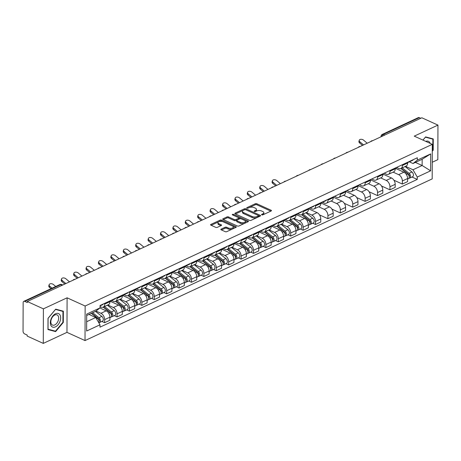 <?xml version="1.0" encoding="UTF-8"?>
<svg xmlns="http://www.w3.org/2000/svg" width="461" height="461" viewBox="0 0 461 461"><rect width="100%" height="100%" fill="white"/><g stroke="black" fill="none" stroke-linecap="round" stroke-linejoin="round"><path stroke-width="0.69" d="M261.756 214.855A0.778 0.357 0.2 0 0 262.856 214.855L271.149 210.988A1.112 0.513 0.2 0 0 271.471 210.631A1.112 0.513 0.2 0 0 271.137 210.268L256.835 203.762A1.112 0.513 0.2 0 0 255.261 203.762L246.969 207.623A0.778 0.357 0.2 0 0 246.744 207.876A0.778 0.357 0.2 0 0 246.975 208.13A0.778 0.357 0.2 0 0 248.081 208.13L249.153 207.629A3.561 1.642 0.2 0 1 254.195 207.623L255.382 208.165A3.561 1.642 0.2 0 1 256.449 209.34A3.561 1.642 0.2 0 1 255.429 210.487L254.357 210.988A0.778 0.357 0.2 0 0 254.132 211.236A0.778 0.357 0.2 0 0 254.368 211.495A0.778 0.357 0.2 0 0 255.469 211.49L256.541 210.994A3.561 1.642 0.2 0 1 261.583 210.982L262.77 211.53A3.561 1.642 0.2 0 1 263.842 212.705A3.561 1.642 0.2 0 1 262.816 213.846L261.744 214.348A0.778 0.357 0.2 0 0 261.52 214.596A0.778 0.357 0.2 0 0 261.756 214.855M221.176 229.105A1.112 0.513 0.2 0 0 220.859 229.463A1.112 0.513 0.2 0 0 221.194 229.832L225.204 231.658A1.112 0.513 0.2 0 0 226.777 231.653L235.986 227.365A1.112 0.513 0.2 0 0 236.309 227.008A1.112 0.513 0.2 0 0 235.974 226.639L221.672 220.133A1.112 0.513 0.2 0 0 220.099 220.139L210.89 224.426A1.112 0.513 0.2 0 0 210.568 224.784A1.112 0.513 0.2 0 0 210.902 225.152L215.748 227.354A1.112 0.513 0.2 0 0 217.321 227.354L221.263 225.515A1.112 0.513 0.2 0 0 221.585 225.158A1.112 0.513 0.2 0 0 221.251 224.795L218.848 223.7A2.979 1.371 0.2 0 1 217.955 222.715A2.979 1.371 0.2 0 1 219.788 221.459A2.979 1.371 0.2 0 1 223.026 221.753L232.436 226.04A2.979 1.371 0.2 0 1 233.329 227.019A2.979 1.371 0.2 0 1 231.503 228.276A2.979 1.371 0.2 0 1 228.264 227.982L226.691 227.267A1.112 0.513 0.2 0 0 225.118 227.273L221.176 229.105L221.176 229.826M85.141 306.018L67.093 297.812L43.397 308.847L27.285 301.517L421.844 117.78L437.95 125.104L414.255 136.139L432.303 144.351L85.141 306.018L85.02 340.57L432.182 178.903L432.303 144.351M249.476 220.352A1.112 0.513 0.2 0 0 251.049 220.352L260.263 216.059A1.112 0.513 0.2 0 0 260.58 215.702A1.112 0.513 0.2 0 0 260.246 215.333L245.949 208.833A1.112 0.513 0.2 0 0 244.37 208.833L235.162 213.12A1.112 0.513 0.2 0 0 234.845 213.478A1.112 0.513 0.2 0 0 235.179 213.846L249.476 220.352M248.127 221.712L238.913 225.999A1.112 0.513 0.2 0 1 237.34 226.005L223.038 219.499A1.112 0.513 0.2 0 1 222.709 219.131A1.112 0.513 0.2 0 1 223.026 218.773L226.968 216.941A1.112 0.513 0.2 0 1 228.541 216.935L234.344 219.574A1.112 0.513 0.2 0 0 235.917 219.574L238.533 218.353A1.112 0.513 0.2 0 0 238.85 217.995A1.112 0.513 0.2 0 0 238.516 217.632L232.477 214.884A0.778 0.357 0.2 0 1 232.246 214.624A0.778 0.357 0.2 0 1 232.724 214.296A0.778 0.357 0.2 0 1 233.571 214.377L248.11 220.986A1.112 0.513 0.2 0 1 248.444 221.355A1.112 0.513 0.2 0 1 248.127 221.712M43.397 308.847L43.276 343.399L27.164 336.069L27.17 335.061L24.663 333.92A2.27 1.441 -115 0 1 23.05 331.171L23.148 302.664A2.27 1.441 -115 0 1 23.811 301.344L59.832 284.57A2.27 1.441 65 0 1 60.794 284.61L24.773 301.385A2.27 1.441 -115 0 0 23.811 301.344M432.239 162.26L437.829 159.656L437.95 125.104M43.276 343.399L66.972 332.364L85.02 340.57M27.285 301.517L27.285 302.525L24.773 301.385M384.728 135.067L383.31 134.422A2.27 1.441 65 0 0 382.348 134.376L418.363 117.601A2.27 1.441 65 0 1 419.331 117.647L383.31 134.422A2.27 1.412 114.5 0 0 381.817 136.421M420.749 118.293L419.331 117.647M402.413 164.71L402.407 165.464A5.221 3.313 65 0 1 400.886 168.507L406.135 166.058A5.221 3.313 -115 0 0 407.657 163.021L407.657 162.266M393.1 172.132L398.644 174.65A5.221 3.313 65 0 1 402.355 180.977L407.605 178.534A5.221 3.313 -115 0 0 403.894 172.207L395.256 168.277M407.605 178.534L407.593 181.611L402.344 184.054L393.925 180.222M407.599 179.064L408.383 178.701A2.835 1.798 65 0 0 409.172 176.569A2.835 1.798 65 0 0 407.726 173.941L400.891 168.507A5.221 3.313 65 0 1 398.667 168.409L396.541 167.441M402.355 180.977L402.344 184.054M390.006 170.484L390.006 171.244A5.221 3.313 65 0 1 388.485 174.281L393.734 171.838A5.221 3.313 -115 0 0 395.25 168.801L395.256 168.04M381.518 185.996L389.937 189.828L395.186 187.385L395.198 184.314A5.221 3.313 -115 0 0 391.493 177.986L382.849 174.056M388.485 174.281A5.221 3.313 65 0 1 386.266 174.183L384.14 173.215M380.7 177.906L386.243 180.43A5.221 3.313 65 0 1 389.948 186.757L389.937 189.828M377.599 176.263L377.599 177.018A5.221 3.313 65 0 1 376.078 180.055L381.328 177.612A5.221 3.313 -115 0 0 382.849 174.575L382.849 173.82M369.111 191.776L377.536 195.608L382.78 193.159L382.791 190.088A5.221 3.313 -115 0 0 379.086 183.76L370.442 179.83M376.078 180.055A5.221 3.313 65 0 1 373.859 179.963L371.733 178.995M368.293 183.685L373.836 186.204A5.221 3.313 65 0 1 377.547 192.531L377.536 195.608M365.198 182.037L365.193 182.798A5.221 3.313 65 0 1 363.677 185.835L368.921 183.392A5.221 3.313 -115 0 0 370.442 180.355L370.448 179.594M356.71 197.55L365.129 201.382L370.379 198.939L370.39 195.867A5.221 3.313 -115 0 0 366.679 189.54L358.041 185.61M363.677 185.835A5.221 3.313 65 0 1 361.453 185.737L359.332 184.769M355.886 189.459L361.436 191.983A5.221 3.313 65 0 1 365.141 198.311L365.129 201.382M352.792 187.811L352.792 188.572A5.221 3.313 65 0 1 351.27 191.609L356.52 189.166A5.221 3.313 -115 0 0 358.036 186.129L358.041 185.368M344.304 203.33L352.723 207.156L357.972 204.713L357.984 201.641A5.221 3.313 -115 0 0 354.279 195.314L345.635 191.384M351.27 191.609A5.221 3.313 65 0 1 349.052 191.511L346.926 190.549M343.485 195.239L349.029 197.757A5.221 3.313 65 0 1 352.734 204.085L352.723 207.156M340.391 193.591L340.385 194.352A5.221 3.313 65 0 1 338.864 197.389L344.113 194.945A5.221 3.313 -115 0 0 345.635 191.909L345.635 191.148M331.897 209.104L340.322 212.936L345.571 210.493L345.577 207.421A5.221 3.313 -115 0 0 341.872 201.094L333.234 197.158M338.864 197.389A5.221 3.313 65 0 1 336.645 197.291L334.519 196.323M331.079 201.013L336.622 203.537A5.221 3.313 65 0 1 340.333 209.864L340.322 212.936M327.984 199.365L327.984 200.126A5.221 3.313 65 0 1 326.463 203.163L331.713 200.719A5.221 3.313 -115 0 0 333.228 197.683L333.234 196.922M319.496 214.884L327.915 218.71L333.165 216.267L333.176 213.195A5.221 3.313 -115 0 0 329.471 206.868L320.983 203.007M326.463 203.163A5.221 3.313 65 0 1 324.244 203.065L322.314 202.189M318.678 206.787L324.221 209.311A5.221 3.313 65 0 1 327.927 215.639L327.915 218.71M315.578 205.145L315.578 205.906A5.221 3.313 65 0 1 314.056 208.942L319.306 206.499A5.221 3.313 -115 0 0 320.827 203.457L320.827 202.702M312.754 223.233L315.514 224.49L320.758 222.046L320.77 218.969A5.221 3.313 -115 0 0 317.064 212.642L308.576 208.787M314.056 208.942A5.221 3.313 65 0 1 311.838 208.845L309.913 207.969M306.271 212.567L311.815 215.091A5.221 3.313 65 0 1 315.526 221.418L315.514 224.49M303.177 210.919L303.171 211.68A5.221 3.313 65 0 1 301.655 214.717L306.899 212.273A5.221 3.313 -115 0 0 308.421 209.236L308.421 208.476M300.347 229.008L303.108 230.264L308.357 227.82L308.369 224.749A5.221 3.313 -115 0 0 304.658 218.422L296.175 214.561M308.363 225.273L309.147 224.91A2.835 1.798 65 0 0 309.942 222.778A2.835 1.798 65 0 0 308.49 220.151L301.655 214.717A5.221 3.313 65 0 1 299.431 214.619L297.506 213.743M293.864 218.341L299.414 220.865A5.221 3.313 65 0 1 303.119 227.192L303.108 230.264M290.77 216.699L290.77 217.454A5.221 3.313 65 0 1 289.249 220.496L294.498 218.047A5.221 3.313 -115 0 0 296.014 215.01L296.02 214.256M287.946 234.787L290.701 236.044L295.95 233.594L295.962 230.523A5.221 3.313 -115 0 0 292.257 224.196L283.769 220.335M295.962 231.053L296.74 230.69A2.835 1.798 65 0 0 297.535 228.558A2.835 1.798 65 0 0 296.083 225.93L289.249 220.491A5.221 3.313 65 0 1 287.03 220.398L285.1 219.517M281.464 224.121L287.007 226.639A5.221 3.313 65 0 1 290.712 232.966L290.701 236.044M278.369 222.473L278.363 223.233A5.221 3.313 65 0 1 276.842 226.27L282.092 223.827A5.221 3.313 -115 0 0 283.613 220.79L283.613 220.03M275.54 240.561L278.3 241.818L283.55 239.374L283.555 236.303A5.221 3.313 -115 0 0 279.85 229.976L271.362 226.115M276.842 226.27A5.221 3.313 65 0 1 274.623 226.172L272.699 225.296M269.057 229.895L274.6 232.419A5.221 3.313 65 0 1 278.311 238.746L278.3 241.818M265.962 228.253L265.957 229.008A5.221 3.313 65 0 1 264.441 232.044L269.685 229.601A5.221 3.313 -115 0 0 271.206 226.564L271.212 225.804M263.133 246.341L265.893 247.592L271.143 245.148L271.154 242.077A5.221 3.313 -115 0 0 267.449 235.75L258.961 231.889M271.149 242.607L271.932 242.244A2.835 1.798 65 0 0 272.728 240.112A2.835 1.798 65 0 0 271.275 237.484L264.441 232.044A5.221 3.313 65 0 1 262.223 231.946L260.292 231.07M256.656 235.675L262.2 238.193A5.221 3.313 65 0 1 265.905 244.52L265.893 247.592M253.556 234.027L253.556 234.787A5.221 3.313 65 0 1 252.034 237.824L257.284 235.381A5.221 3.313 -115 0 0 258.805 232.344L258.805 231.583M250.732 252.115L253.492 253.371L258.736 250.928L258.748 247.857A5.221 3.313 -115 0 0 255.042 241.529L246.554 237.669M258.748 248.381L259.531 248.018A2.835 1.798 65 0 0 260.321 245.886A2.835 1.798 65 0 0 258.875 243.258L252.034 237.824A5.221 3.313 65 0 1 249.816 237.726L247.891 236.85M244.249 241.449L249.793 243.973A5.221 3.313 65 0 1 253.498 250.3L253.492 253.371M241.155 239.801L241.149 240.561A5.221 3.313 65 0 1 239.634 243.598L244.877 241.155A5.221 3.313 -115 0 0 246.399 238.118L246.399 237.357M238.325 257.895L241.086 259.145L246.335 256.702L246.347 253.631A5.221 3.313 -115 0 0 242.636 247.303L234.153 243.443M246.341 254.161L247.125 253.792A2.835 1.798 65 0 0 247.92 251.666A2.835 1.798 65 0 0 246.468 249.038L239.634 243.598A5.221 3.313 65 0 1 237.409 243.5L235.485 242.624M231.843 247.229L237.392 249.747A5.221 3.313 65 0 1 241.097 256.074L241.086 259.145M228.748 245.58L228.748 246.341A5.221 3.313 65 0 1 227.227 249.378L232.477 246.935A5.221 3.313 -115 0 0 233.992 243.892L233.998 243.137M225.919 263.669L228.679 264.925L233.929 262.482L233.94 259.41A5.221 3.313 -115 0 0 230.235 253.083L221.747 249.222M233.94 259.935L234.718 259.572A2.835 1.798 65 0 0 235.513 257.44A2.835 1.798 65 0 0 234.061 254.812L227.227 249.378A5.221 3.313 65 0 1 225.008 249.28L223.078 248.404M219.442 253.003L224.985 255.527A5.221 3.313 65 0 1 228.691 261.854L228.679 264.925M216.347 251.354L216.342 252.115A5.221 3.313 65 0 1 214.82 255.152L220.07 252.709A5.221 3.313 -115 0 0 221.591 249.672L221.591 248.911M213.518 269.443L216.278 270.699L221.528 268.256L221.534 265.184A5.221 3.313 -115 0 0 217.828 258.857L209.34 254.996M221.534 265.715L222.317 265.346A2.835 1.798 65 0 0 223.107 263.214A2.835 1.798 65 0 0 221.66 260.592L214.826 255.152A5.221 3.313 65 0 1 212.602 255.054L210.677 254.178M207.035 258.777L212.579 261.301A5.221 3.313 65 0 1 216.29 267.628L216.278 270.699M203.941 257.134L203.935 257.889A5.221 3.313 65 0 1 202.419 260.932L207.663 258.488A5.221 3.313 -115 0 0 209.185 255.446L209.19 254.691M201.111 275.223L203.871 276.479L209.121 274.036L209.133 270.959A5.221 3.313 -115 0 0 205.422 264.631L196.939 260.77M209.127 271.489L209.911 271.126A2.835 1.798 65 0 0 210.706 268.994A2.835 1.798 65 0 0 209.254 266.366L202.419 260.932A5.221 3.313 65 0 1 200.201 260.834L198.27 259.958M194.634 264.556L200.178 267.08A5.221 3.313 65 0 1 203.883 273.408L203.871 276.479M191.534 262.908L191.534 263.669A5.221 3.313 65 0 1 190.013 266.706L195.262 264.262A5.221 3.313 -115 0 0 196.784 261.226L196.784 260.465M188.71 280.997L191.471 282.253L196.714 279.81L196.726 276.738A5.221 3.313 -115 0 0 193.021 270.411L184.533 266.55M196.726 277.263L197.504 276.9A2.835 1.798 65 0 0 198.299 274.768A2.835 1.798 65 0 0 196.853 272.14L190.013 266.706A5.221 3.313 65 0 1 187.794 266.608L185.869 265.732M182.228 270.33L187.771 272.854A5.221 3.313 65 0 1 191.476 279.182L191.471 282.253M179.133 268.688L179.127 269.443A5.221 3.313 65 0 1 177.612 272.486L182.856 270.037A5.221 3.313 -115 0 0 184.377 267L184.377 266.245M176.304 286.777L179.064 288.033L184.314 285.584L184.325 282.512A5.221 3.313 -115 0 0 180.614 276.185L172.132 272.324M184.319 283.042L185.103 282.679A2.835 1.798 65 0 0 185.892 280.547A2.835 1.798 65 0 0 184.446 277.92L177.612 272.48A5.221 3.313 65 0 1 175.387 272.388L173.463 271.506M169.821 276.11L175.37 278.628A5.221 3.313 65 0 1 179.075 284.956L179.064 288.033M166.726 274.462L166.726 275.223A5.221 3.313 65 0 1 165.205 278.26L170.455 275.816A5.221 3.313 -115 0 0 171.97 272.779L171.976 272.019M163.897 292.551L166.657 293.807L171.907 291.364L171.918 288.292A5.221 3.313 -115 0 0 168.213 281.965L159.725 278.104M171.918 288.817L172.696 288.453A2.835 1.798 65 0 0 173.492 286.321A2.835 1.798 65 0 0 172.039 283.694L165.205 278.26A5.221 3.313 65 0 1 162.987 278.162L161.056 277.286M157.42 281.884L162.964 284.408A5.221 3.313 65 0 1 166.669 290.735L166.657 293.807M154.32 280.242L154.32 280.997A5.221 3.313 65 0 1 152.798 284.034L158.048 281.59A5.221 3.313 -115 0 0 159.569 278.553L159.569 277.793M151.496 298.33L154.256 299.581L159.5 297.138L159.512 294.066A5.221 3.313 -115 0 0 155.806 287.739L147.318 283.878M159.512 294.596L160.295 294.233A2.835 1.798 65 0 0 161.085 292.101A2.835 1.798 65 0 0 159.639 289.473L152.798 284.034A5.221 3.313 65 0 1 150.58 283.936L148.655 283.06M145.013 287.664L150.557 290.182A5.221 3.313 65 0 1 154.268 296.509L154.256 299.581M141.919 286.016L141.913 286.777A5.221 3.313 65 0 1 140.398 289.813L145.641 287.37A5.221 3.313 -115 0 0 147.163 284.333L147.168 283.573M139.089 304.104L141.85 305.361L147.099 302.917L147.111 299.846A5.221 3.313 -115 0 0 143.4 293.519L134.917 289.658M147.105 300.37L147.889 300.007A2.835 1.798 65 0 0 148.684 297.875A2.835 1.798 65 0 0 147.232 295.247L140.398 289.813A5.221 3.313 65 0 1 138.179 289.715L136.249 288.84M132.612 293.438L138.156 295.962A5.221 3.313 65 0 1 141.861 302.289L141.85 305.361M129.512 291.79L129.512 292.551A5.221 3.313 65 0 1 127.991 295.587L133.241 293.144A5.221 3.313 -115 0 0 134.762 290.107L134.762 289.347M126.689 309.878L129.449 311.135L134.693 308.691L134.704 305.62A5.221 3.313 -115 0 0 130.999 299.293L122.511 295.432M134.704 306.15L135.482 305.781A2.835 1.798 65 0 0 136.277 303.655A2.835 1.798 65 0 0 134.831 301.027L127.991 295.587A5.221 3.313 65 0 1 125.772 295.489L123.842 294.614M120.206 299.212L125.749 301.736A5.221 3.313 65 0 1 129.455 308.063L129.449 311.135M117.111 297.57L117.106 298.33A5.221 3.313 65 0 1 115.584 301.367L120.834 298.924A5.221 3.313 -115 0 0 122.355 295.881L122.355 295.126M114.282 315.658L117.042 316.914L122.292 314.471L122.303 311.394A5.221 3.313 -115 0 0 118.592 305.067L110.104 301.212M122.298 311.924L123.081 311.561A2.835 1.798 65 0 0 123.871 309.429A2.835 1.798 65 0 0 122.424 306.801L115.59 301.367A5.221 3.313 65 0 1 113.366 301.269L111.441 300.393M107.799 304.992L113.348 307.516A5.221 3.313 65 0 1 117.054 313.843L117.042 316.914M104.705 303.344L104.705 304.104A5.221 3.313 65 0 1 103.183 307.141L108.433 304.698A5.221 3.313 -115 0 0 109.949 301.661L109.954 300.9M101.875 321.432L104.635 322.688L109.885 320.245L109.897 317.174A5.221 3.313 -115 0 0 106.191 310.847L99.91 307.988M109.897 317.698L110.675 317.335A2.835 1.798 65 0 0 111.47 315.203A2.835 1.798 65 0 0 110.018 312.581L103.183 307.141A5.221 3.313 65 0 1 100.965 307.043L100.06 306.634M96.015 311.048L100.942 313.29A5.221 3.313 65 0 1 104.647 319.617L104.635 322.688M405.507 166.352L412.993 169.757L422.138 165.499L422.161 159.258L413.016 163.517L409.143 161.753M415.367 162.422L422.138 165.499L430.626 170.829L417.263 177.047L412.993 169.757M413.016 163.517L417.326 160.128L430.683 153.905L430.626 170.829M86.674 321.72L95.727 317.508L99.997 324.798L99.991 327.166L417.257 179.415L417.263 177.047M99.997 324.798L86.639 331.015L86.697 314.097L100.06 307.873L95.75 311.261L86.697 315.48M417.326 160.128L417.332 157.76L100.066 305.505L100.06 307.873M432.28 151.283L433.219 150.159L433.259 138.934L425.607 136.9L422.933 140.086M67.093 297.812L66.972 332.364M47.967 329.569L55.62 331.603L63.313 322.418L63.353 311.198L55.7 309.158L48.007 318.344L47.967 329.569M95.727 317.508L88.956 314.425M411.99 177.018L417.257 179.415M430.683 153.905L422.161 159.258M432.821 149.981L433.219 150.159M53.603 330.687L55.62 331.603M62.915 322.239L63.313 322.418M262.695 214.912L262.816 214.855A3.561 1.642 0.2 0 0 263.836 213.708L263.842 212.705M256.449 209.34L256.449 210.349A3.561 1.642 0.2 0 1 255.423 211.495L255.302 211.547M270.832 211.138L256.829 204.77A1.112 0.513 0.2 0 0 255.256 204.77L247.914 208.188M244.56 209.767A1.112 0.513 0.2 0 0 244.37 209.841L235.473 213.985M259.946 216.209L258.339 215.477M258.293 215.955A0.778 0.357 0.2 0 0 258.512 215.702A0.778 0.357 0.2 0 0 258.281 215.448L245.73 209.738A0.778 0.357 0.2 0 0 244.624 209.738L243.494 210.268A3.561 1.642 0.2 0 0 242.474 211.409A3.561 1.642 0.2 0 0 243.541 212.584L252.121 216.486A3.561 1.642 0.2 0 0 257.157 216.48L258.293 215.955L258.287 216.964A0.778 0.357 0.2 0 0 258.512 216.71L258.512 215.702M242.474 211.409L242.469 212.417A3.561 1.642 0.2 0 0 243.535 213.593L243.541 212.584M258.287 216.964L257.157 217.488A3.561 1.642 0.2 0 1 252.115 217.494L243.535 213.593M223.337 219.632L226.962 217.944L226.968 216.941M238.85 217.995L238.85 219.004A1.112 0.513 0.2 0 1 238.527 219.361L235.911 220.577A1.112 0.513 0.2 0 1 234.338 220.583L228.541 217.944A1.112 0.513 0.2 0 0 226.962 217.944M238.585 217.667L241.143 218.825M244.653 220.421L247.811 221.862M240.36 222.311A2.979 1.371 0.2 0 0 243.598 222.605A2.979 1.371 0.2 0 0 245.425 221.349A2.979 1.371 0.2 0 0 244.537 220.37L241.218 218.86A1.112 0.513 0.2 0 0 239.645 218.86L237.029 220.076A1.112 0.513 0.2 0 0 236.712 220.439A1.112 0.513 0.2 0 0 237.04 220.802L240.36 222.311L240.354 223.32A2.979 1.371 0.2 0 0 243.592 223.614A2.979 1.371 0.2 0 0 245.425 222.358L245.425 221.349M236.712 220.439L236.706 221.441A1.112 0.513 0.2 0 0 237.04 221.81L237.04 220.802M240.354 223.32L237.04 221.81M233.329 227.019L233.324 228.028A2.979 1.371 0.2 0 1 231.497 229.284A2.979 1.371 0.2 0 1 228.258 228.99L226.691 228.276A1.112 0.513 0.2 0 0 225.118 228.276L221.487 229.964M217.955 222.715L217.955 223.723A2.979 1.371 0.2 0 0 218.842 224.709L218.848 223.7M220.952 225.665L218.842 224.709M222.899 221.701L221.672 221.142A1.112 0.513 0.2 0 0 220.093 221.142L211.201 225.285M235.675 227.509L232.557 226.092M395.578 167.89L397.152 169.141M407.034 173.394L408.043 173.849M401.162 168.38L408.798 174.448A1.36 0.864 65 0 1 409.483 175.641A1.36 0.864 65 0 1 409.189 176.69M402.24 167.873L409.074 173.313A2.835 1.798 65 0 1 410.526 175.941A2.835 1.798 65 0 1 409.731 178.073A2.835 1.798 65 0 1 408.947 178.153M405.104 166.542L411.938 171.976A2.835 1.798 65 0 1 413.39 174.604A2.835 1.798 65 0 1 412.595 176.736L409.731 178.073M367.221 143.215L363.591 140.156A2.61 1.631 16 0 0 361.015 139.285A2.61 1.631 16 0 0 359.252 140.288A2.61 1.631 16 0 0 359.932 141.855L359.615 142.968A2.61 1.631 -164 0 1 358.935 141.394L359.252 140.288M409.005 161.736L409.114 161.753A2.835 1.798 -115 0 0 409.789 161.65A2.835 1.798 -115 0 0 410.423 160.975M409.789 161.65L412.653 160.319A2.835 1.798 -115 0 0 413.287 159.644M407.657 162.647L408.44 162.278A2.835 1.798 -115 0 0 409.074 161.604M363.562 144.921L359.932 141.855M359.615 142.968L362.513 145.411M430.217 143.4A7.376 4.581 114.5 0 0 429.888 142.691A7.376 4.581 114.5 0 0 425.739 141.366M422.979 140.109L425.44 137.171L432.856 139.147L432.821 150.021L432.28 150.666M431.168 138.381L432.856 139.147M59.982 314.949A7.376 4.581 114.5 0 0 52.934 315.843A7.376 4.581 114.5 0 0 51.01 325.668A7.376 4.581 114.5 0 0 58.063 324.775A7.376 4.581 114.5 0 0 59.982 314.949M58.155 315.918A5.584 3.469 114.5 0 0 57.072 314.892A5.584 3.469 114.5 0 0 52.151 317.508A5.584 3.469 114.5 0 0 51.361 324.031A5.584 3.469 114.5 0 0 52.45 325.057A5.584 3.469 114.5 0 0 57.366 322.435A5.584 3.469 114.5 0 0 58.155 315.918M55.458 331.182L48.042 329.206L48.082 318.332L55.533 309.435L62.95 311.406L62.915 322.285L55.458 331.182M61.261 310.639L62.95 311.406M296.642 214.342L297.915 215.356M307.798 219.603L308.807 220.064M301.926 214.59L309.562 220.663A1.36 0.864 65 0 1 310.247 221.856A1.36 0.864 65 0 1 309.953 222.899M303.004 214.088L309.844 219.522A2.835 1.798 65 0 1 311.29 222.15A2.835 1.798 65 0 1 310.501 224.282A2.835 1.798 65 0 1 309.717 224.369M305.868 212.752L312.702 218.191A2.835 1.798 65 0 1 314.154 220.819A2.835 1.798 65 0 1 313.359 222.951L310.501 224.282M284.241 220.116L285.515 221.13M295.392 225.377L296.4 225.838M289.52 220.364L297.155 226.437A1.36 0.864 65 0 1 297.841 227.63A1.36 0.864 65 0 1 297.547 228.679M290.603 219.862L297.437 225.302A2.835 1.798 65 0 1 298.889 227.93A2.835 1.798 65 0 1 298.094 230.056A2.835 1.798 65 0 1 297.31 230.143M293.461 218.531L300.301 223.965A2.835 1.798 65 0 1 301.748 226.593A2.835 1.798 65 0 1 300.958 228.725L298.094 230.056M276.848 226.27L283.682 231.704A2.835 1.798 65 0 1 285.129 234.332A2.835 1.798 65 0 1 284.339 236.464L283.555 236.827M271.834 225.896L273.108 226.904M282.991 231.157L283.999 231.618M277.119 226.144L284.754 232.211A1.36 0.864 65 0 1 285.434 233.41A1.36 0.864 65 0 1 285.146 234.453M278.196 225.642L285.031 231.076A2.835 1.798 65 0 1 286.483 233.704A2.835 1.798 65 0 1 285.687 235.836A2.835 1.798 65 0 1 284.904 235.917M281.06 224.305L287.895 229.745A2.835 1.798 65 0 1 289.347 232.373A2.835 1.798 65 0 1 288.551 234.505L285.687 235.836M259.428 231.67L260.701 232.684M270.584 236.931L271.592 237.392M264.712 231.918L272.347 237.991A1.36 0.864 65 0 1 273.033 239.184A1.36 0.864 65 0 1 272.739 240.233M265.795 231.416L272.63 236.856A2.835 1.798 65 0 1 274.076 239.478A2.835 1.798 65 0 1 273.287 241.61A2.835 1.798 65 0 1 272.503 241.697M268.654 230.085L275.494 235.519A2.835 1.798 65 0 1 276.94 238.147A2.835 1.798 65 0 1 276.145 240.279L273.287 241.61M247.027 237.45L248.3 238.458M258.183 242.711L259.191 243.166M252.311 237.697L259.941 243.765A1.36 0.864 65 0 1 260.626 244.964A1.36 0.864 65 0 1 260.338 246.007M253.389 237.196L260.223 242.63A2.835 1.798 65 0 1 261.675 245.258A2.835 1.798 65 0 1 260.88 247.39A2.835 1.798 65 0 1 260.096 247.471M256.253 235.859L263.087 241.299A2.835 1.798 65 0 1 264.533 243.927A2.835 1.798 65 0 1 263.744 246.053L260.88 247.39M234.62 243.224L235.894 244.238M245.776 248.485L246.785 248.946M239.904 243.471L247.54 249.545A1.36 0.864 65 0 1 248.225 250.738A1.36 0.864 65 0 1 247.932 251.781M240.982 242.97L247.822 248.404A2.835 1.798 65 0 1 249.268 251.032A2.835 1.798 65 0 1 248.473 253.164A2.835 1.798 65 0 1 247.695 253.25M243.846 241.639L250.68 247.073A2.835 1.798 65 0 1 252.132 249.701A2.835 1.798 65 0 1 251.337 251.833L248.473 253.164M222.219 249.003L223.487 250.012M233.37 254.265L234.378 254.72M227.498 249.251L235.133 255.319A1.36 0.864 65 0 1 235.819 256.518A1.36 0.864 65 0 1 235.525 257.561M228.581 248.744L235.415 254.184A2.835 1.798 65 0 1 236.862 256.812A2.835 1.798 65 0 1 236.072 258.944A2.835 1.798 65 0 1 235.289 259.024M231.439 247.413L238.279 252.853A2.835 1.798 65 0 1 239.726 255.475A2.835 1.798 65 0 1 238.936 257.607L236.072 258.944M209.813 254.777L211.086 255.792M220.969 260.039L221.977 260.5M215.097 255.025L222.732 261.099A1.36 0.864 65 0 1 223.412 262.292A1.36 0.864 65 0 1 223.124 263.335M216.174 254.524L223.009 259.958A2.835 1.798 65 0 1 224.461 262.586A2.835 1.798 65 0 1 223.666 264.718A2.835 1.798 65 0 1 222.882 264.804M219.038 253.193L225.873 258.627A2.835 1.798 65 0 1 227.325 261.254A2.835 1.798 65 0 1 226.53 263.387L223.666 264.718M197.406 260.551L198.679 261.566M208.562 265.818L209.571 266.274M202.69 260.805L210.325 266.873A1.36 0.864 65 0 1 211.011 268.066A1.36 0.864 65 0 1 210.717 269.115M203.768 260.298L210.608 265.738A2.835 1.798 65 0 1 212.054 268.365A2.835 1.798 65 0 1 211.265 270.498A2.835 1.798 65 0 1 210.481 270.578M206.632 258.967L213.472 264.401A2.835 1.798 65 0 1 214.918 267.028A2.835 1.798 65 0 1 214.123 269.161L211.265 270.498M185.005 266.331L186.279 267.345M196.161 271.592L197.17 272.053M190.289 266.579L197.919 272.653A1.36 0.864 65 0 1 198.605 273.846A1.36 0.864 65 0 1 198.316 274.889M191.367 266.078L198.201 271.512A2.835 1.798 65 0 1 199.653 274.139A2.835 1.798 65 0 1 198.858 276.272A2.835 1.798 65 0 1 198.074 276.358M194.231 264.741L201.065 270.181A2.835 1.798 65 0 1 202.512 272.808A2.835 1.798 65 0 1 201.722 274.94L198.858 276.272M172.598 272.105L173.872 273.119M183.755 277.366L184.763 277.827M177.883 272.353L185.518 278.427A1.36 0.864 65 0 1 186.204 279.62A1.36 0.864 65 0 1 185.91 280.668M178.96 271.852L185.8 277.291A2.835 1.798 65 0 1 187.247 279.919A2.835 1.798 65 0 1 186.451 282.046A2.835 1.798 65 0 1 185.668 282.132M181.824 270.521L188.658 275.955A2.835 1.798 65 0 1 190.111 278.582A2.835 1.798 65 0 1 189.315 280.714L186.451 282.046M160.198 277.885L161.465 278.893M171.348 283.146L172.356 283.607M165.476 278.133L173.111 284.201A1.36 0.864 65 0 1 173.797 285.399A1.36 0.864 65 0 1 173.503 286.442M166.559 277.631L173.394 283.066A2.835 1.798 65 0 1 174.84 285.693A2.835 1.798 65 0 1 174.051 287.825A2.835 1.798 65 0 1 173.267 287.906M169.418 276.295L176.258 281.734A2.835 1.798 65 0 1 177.704 284.362A2.835 1.798 65 0 1 176.915 286.494L174.051 287.825M147.791 283.659L149.064 284.673M158.947 288.92L159.955 289.381M153.075 283.907L160.705 289.981A1.36 0.864 65 0 1 161.39 291.173A1.36 0.864 65 0 1 161.102 292.222M154.153 283.406L160.987 288.845A2.835 1.798 65 0 1 162.439 291.467A2.835 1.798 65 0 1 161.644 293.599A2.835 1.798 65 0 1 160.86 293.686M157.017 282.074L163.851 287.508A2.835 1.798 65 0 1 165.303 290.136A2.835 1.798 65 0 1 164.508 292.268L161.644 293.599M135.384 289.439L136.658 290.447M146.54 294.7L147.549 295.155M140.668 289.687L148.304 295.755A1.36 0.864 65 0 1 148.989 296.953A1.36 0.864 65 0 1 148.696 297.996M141.746 289.185L148.586 294.619A2.835 1.798 65 0 1 150.032 297.247A2.835 1.798 65 0 1 149.243 299.379A2.835 1.798 65 0 1 148.459 299.46M144.61 287.848L151.444 293.288A2.835 1.798 65 0 1 152.896 295.91A2.835 1.798 65 0 1 152.101 298.042L149.243 299.379M280.392 183.651L276.756 180.591A2.61 1.631 16 0 0 274.186 179.721A2.61 1.631 16 0 0 272.422 180.724A2.61 1.631 16 0 0 273.102 182.291L272.785 183.403A2.61 1.631 -164 0 1 272.105 181.83L272.422 180.724M322.176 202.172L322.285 202.189A2.835 1.798 -115 0 0 322.959 202.085A2.835 1.798 -115 0 0 323.593 201.411M322.959 202.085L325.823 200.754A2.835 1.798 -115 0 0 326.457 200.08M320.827 203.082L321.611 202.713A2.835 1.798 -115 0 0 322.239 202.039M276.733 185.357L273.102 182.291M272.785 183.403L275.678 185.846M267.985 189.431L264.355 186.365A2.61 1.631 16 0 0 261.779 185.495A2.61 1.631 16 0 0 260.016 186.498A2.61 1.631 16 0 0 260.695 188.071L260.379 189.177A2.61 1.631 -164 0 1 259.699 187.61L260.016 186.498M309.769 207.951L309.884 207.963A2.835 1.798 -115 0 0 310.553 207.865A2.835 1.798 -115 0 0 311.187 207.191M310.553 207.865L313.417 206.528A2.835 1.798 -115 0 0 314.05 205.854M308.421 208.856L309.204 208.493A2.835 1.798 -115 0 0 309.838 207.819M264.326 191.131L260.695 188.071M260.379 189.177L263.277 191.62M255.578 195.205L251.948 192.145A2.61 1.631 16 0 0 249.372 191.275A2.61 1.631 16 0 0 247.609 192.277A2.61 1.631 16 0 0 248.289 193.845L247.972 194.951A2.61 1.631 -164 0 1 247.292 193.384L247.609 192.277M297.368 213.725L297.478 213.743A2.835 1.798 -115 0 0 298.152 213.639A2.835 1.798 -115 0 0 298.786 212.965M298.152 213.639L301.016 212.308A2.835 1.798 -115 0 0 301.65 211.634M296.02 214.636L296.798 214.267A2.835 1.798 -115 0 0 297.431 213.593M251.925 196.91L248.289 193.845M247.972 194.951L250.87 197.4M243.178 200.984L239.541 197.919A2.61 1.631 16 0 0 236.971 197.049A2.61 1.631 16 0 0 235.208 198.051A2.61 1.631 16 0 0 235.888 199.625L235.571 200.731A2.61 1.631 -164 0 1 234.891 199.158L235.208 198.051M284.961 219.505L285.071 219.517A2.835 1.798 -115 0 0 285.745 219.419A2.835 1.798 -115 0 0 286.379 218.745M285.745 219.419L288.609 218.082A2.835 1.798 -115 0 0 289.243 217.408M283.613 220.41L284.397 220.047A2.835 1.798 -115 0 0 285.031 219.373M239.518 202.684L235.888 199.625M235.571 200.731L238.47 203.174M230.771 206.759L227.14 203.693A2.61 1.631 16 0 0 224.565 202.828A2.61 1.631 16 0 0 222.801 203.831A2.61 1.631 16 0 0 223.481 205.399L223.164 206.505A2.61 1.631 -164 0 1 222.484 204.938L222.801 203.831M272.555 225.279L272.67 225.291A2.835 1.798 -115 0 0 273.344 225.193A2.835 1.798 -115 0 0 273.978 224.519M273.344 225.193L276.202 223.862A2.835 1.798 -115 0 0 276.836 223.187M271.206 226.184L271.99 225.821A2.835 1.798 -115 0 0 272.624 225.147M227.112 208.464L223.481 205.399M223.164 206.505L226.063 208.954M218.37 212.538L214.734 209.473A2.61 1.631 16 0 0 212.164 208.603A2.61 1.631 16 0 0 210.4 209.605A2.61 1.631 16 0 0 211.08 211.178L210.758 212.285A2.61 1.631 -164 0 1 210.078 210.712L210.4 209.605M260.154 231.059L260.263 231.07A2.835 1.798 -115 0 0 260.938 230.967A2.835 1.798 -115 0 0 261.571 230.293M260.938 230.967L263.801 229.636A2.835 1.798 -115 0 0 264.435 228.961M258.805 231.964L259.583 231.601A2.835 1.798 -115 0 0 260.217 230.926M214.711 214.238L211.08 211.178M210.758 212.285L213.656 214.728M205.963 218.312L202.333 215.247A2.61 1.631 16 0 0 199.757 214.377A2.61 1.631 16 0 0 197.994 215.385A2.61 1.631 16 0 0 198.674 216.952L198.357 218.059A2.61 1.631 -164 0 1 197.677 216.491L197.994 215.385M247.747 236.833L247.862 236.845A2.835 1.798 -115 0 0 248.531 236.747A2.835 1.798 -115 0 0 249.165 236.072M248.531 236.747L251.395 235.415A2.835 1.798 -115 0 0 252.029 234.741M246.399 237.738L247.182 237.375A2.835 1.798 -115 0 0 247.816 236.7M202.304 220.018L198.674 216.952M198.357 218.059L201.255 220.508M193.557 224.086L189.926 221.026A2.61 1.631 16 0 0 187.35 220.156A2.61 1.631 16 0 0 185.587 221.159A2.61 1.631 16 0 0 186.267 222.726L185.95 223.839A2.61 1.631 -164 0 1 185.27 222.265L185.587 221.159M235.34 242.607L235.456 242.624A2.835 1.798 -115 0 0 236.13 242.521A2.835 1.798 -115 0 0 236.764 241.846M236.13 242.521L238.994 241.189A2.835 1.798 -115 0 0 239.622 240.515M233.998 243.517L234.776 243.154A2.835 1.798 -115 0 0 235.41 242.48M189.903 225.792L186.267 222.726M185.95 223.839L188.849 226.282M181.156 229.866L177.52 226.8A2.61 1.631 16 0 0 174.95 225.93A2.61 1.631 16 0 0 173.186 226.933A2.61 1.631 16 0 0 173.866 228.506L173.549 229.613A2.61 1.631 -164 0 1 172.869 228.045L173.186 226.933M222.94 248.387L223.049 248.398A2.835 1.798 -115 0 0 223.723 248.3A2.835 1.798 -115 0 0 224.357 247.626M223.723 248.3L226.587 246.963A2.835 1.798 -115 0 0 227.221 246.289M221.591 249.292L222.375 248.928A2.835 1.798 -115 0 0 223.009 248.254M177.497 231.566L173.866 228.506M173.549 229.613L176.448 232.056M168.749 235.64L165.119 232.58A2.61 1.631 16 0 0 162.543 231.71A2.61 1.631 16 0 0 160.78 232.713A2.61 1.631 16 0 0 161.459 234.28L161.143 235.392A2.61 1.631 -164 0 1 160.463 233.819L160.78 232.713M210.533 254.161L210.648 254.178A2.835 1.798 -115 0 0 211.322 254.074A2.835 1.798 -115 0 0 211.956 253.4M211.322 254.074L214.181 252.743A2.835 1.798 -115 0 0 214.814 252.069M209.185 255.071L209.968 254.703A2.835 1.798 -115 0 0 210.602 254.028M165.09 237.346L161.459 234.28M161.143 235.392L164.041 237.836M156.342 241.42L152.712 238.354A2.61 1.631 16 0 0 150.142 237.484A2.61 1.631 16 0 0 148.373 238.487A2.61 1.631 16 0 0 149.059 240.06L148.736 241.166A2.61 1.631 -164 0 1 148.056 239.599L148.373 238.487M198.132 259.941L198.242 259.952A2.835 1.798 -115 0 0 198.916 259.854A2.835 1.798 -115 0 0 199.55 259.18M198.916 259.854L201.78 258.517A2.835 1.798 -115 0 0 202.414 257.843M196.784 260.845L197.562 260.482A2.835 1.798 -115 0 0 198.195 259.808M152.689 243.12L149.059 240.06M148.736 241.166L151.634 243.61M143.941 247.194L140.311 244.134A2.61 1.631 16 0 0 137.735 243.264A2.61 1.631 16 0 0 135.972 244.267A2.61 1.631 16 0 0 136.652 245.834L136.335 246.94A2.61 1.631 -164 0 1 135.655 245.373L135.972 244.267M185.725 265.715L185.841 265.726A2.835 1.798 -115 0 0 186.509 265.628A2.835 1.798 -115 0 0 187.143 264.954M186.509 265.628L189.373 264.297A2.835 1.798 -115 0 0 190.007 263.623M184.377 266.619L185.161 266.256A2.835 1.798 -115 0 0 185.795 265.582M140.282 248.9L136.652 245.834M136.335 246.94L139.234 249.389M131.535 252.974L127.904 249.908A2.61 1.631 16 0 0 125.329 249.038A2.61 1.631 16 0 0 123.565 250.041A2.61 1.631 16 0 0 124.245 251.614L123.928 252.72A2.61 1.631 -164 0 1 123.248 251.147L123.565 250.041M173.319 271.494L173.434 271.506A2.835 1.798 -115 0 0 174.108 271.408A2.835 1.798 -115 0 0 174.742 270.734M174.108 271.408L176.972 270.071A2.835 1.798 -115 0 0 177.6 269.397M171.976 272.399L172.754 272.036A2.835 1.798 -115 0 0 173.388 271.362M127.881 254.674L124.245 251.614M123.928 252.72L126.827 255.164M119.134 258.748L115.498 255.682A2.61 1.631 16 0 0 112.928 254.818A2.61 1.631 16 0 0 111.164 255.82A2.61 1.631 16 0 0 111.844 257.388L111.527 258.494A2.61 1.631 -164 0 1 110.847 256.927L111.164 255.82M160.918 277.268L161.027 277.28A2.835 1.798 -115 0 0 161.702 277.182A2.835 1.798 -115 0 0 162.335 276.508M161.702 277.182L164.565 275.851A2.835 1.798 -115 0 0 165.199 275.177M159.569 278.173L160.353 277.81A2.835 1.798 -115 0 0 160.981 277.136M115.475 260.453L111.844 257.388M111.527 258.494L114.426 260.943M106.727 264.528L103.097 261.462A2.61 1.631 16 0 0 100.521 260.592A2.61 1.631 16 0 0 98.758 261.594A2.61 1.631 16 0 0 99.438 263.162L99.121 264.274A2.61 1.631 -164 0 1 98.441 262.701L98.758 261.594M148.511 283.048L148.626 283.06A2.835 1.798 -115 0 0 149.301 282.956A2.835 1.798 -115 0 0 149.929 282.282M149.301 282.956L152.159 281.625A2.835 1.798 -115 0 0 152.793 280.951M147.163 283.953L147.946 283.59A2.835 1.798 -115 0 0 148.58 282.916M103.068 266.228L99.438 263.162M99.121 264.274L102.019 266.717M122.983 295.213L124.257 296.227M134.139 300.474L135.148 300.935M128.267 295.461L135.897 301.534A1.36 0.864 65 0 1 136.583 302.727A1.36 0.864 65 0 1 136.295 303.77M129.345 294.959L136.179 300.393A2.835 1.798 65 0 1 137.632 303.021A2.835 1.798 65 0 1 136.836 305.153A2.835 1.798 65 0 1 136.053 305.24M132.209 293.628L139.043 299.062A2.835 1.798 65 0 1 140.49 301.69A2.835 1.798 65 0 1 139.7 303.822L136.836 305.153M94.321 270.302L90.69 267.236A2.61 1.631 16 0 0 88.114 266.366A2.61 1.631 16 0 0 86.351 267.368A2.61 1.631 16 0 0 87.031 268.942L86.714 270.048A2.61 1.631 -164 0 1 86.034 268.481L86.351 267.368M136.11 288.822L136.22 288.834A2.835 1.798 -115 0 0 136.894 288.736A2.835 1.798 -115 0 0 137.528 288.062M136.894 288.736L139.758 287.399A2.835 1.798 -115 0 0 140.392 286.725M134.762 289.727L135.54 289.364A2.835 1.798 -115 0 0 136.174 288.69M90.667 272.007L87.031 268.942M86.714 270.048L89.613 272.491M110.577 300.993L111.85 302.001M121.733 306.254L122.741 306.709M115.861 301.24L123.496 307.308A1.36 0.864 65 0 1 124.182 308.507A1.36 0.864 65 0 1 123.888 309.55M116.938 300.733L123.773 306.173A2.835 1.798 65 0 1 125.225 308.801A2.835 1.798 65 0 1 124.43 310.933A2.835 1.798 65 0 1 123.646 311.014M119.802 299.402L126.637 304.836A2.835 1.798 65 0 1 128.089 307.464A2.835 1.798 65 0 1 127.294 309.596L124.43 310.933M81.92 276.076L78.289 273.016A2.61 1.631 16 0 0 75.713 272.146A2.61 1.631 16 0 0 73.95 273.148A2.61 1.631 16 0 0 74.63 274.716L74.313 275.828A2.61 1.631 -164 0 1 73.633 274.255L73.95 273.148M123.704 294.596L123.813 294.614A2.835 1.798 -115 0 0 124.487 294.51A2.835 1.798 -115 0 0 125.121 293.836M124.487 294.51L127.351 293.179A2.835 1.798 -115 0 0 127.985 292.505M122.355 295.507L123.139 295.144A2.835 1.798 -115 0 0 123.773 294.47M78.261 277.781L74.63 274.716M74.313 275.828L77.212 278.271M109.326 312.028L110.335 312.489M103.454 307.014L111.089 313.088A1.36 0.864 65 0 1 111.775 314.281A1.36 0.864 65 0 1 111.481 315.324M104.538 306.513L111.372 311.947A2.835 1.798 65 0 1 112.818 314.575A2.835 1.798 65 0 1 112.029 316.707A2.835 1.798 65 0 1 111.245 316.793M107.396 305.176L114.236 310.616A2.835 1.798 65 0 1 115.682 313.244A2.835 1.798 65 0 1 114.893 315.376L112.029 316.707M69.513 281.855L65.883 278.79A2.61 1.631 16 0 0 63.307 277.92A2.61 1.631 16 0 0 61.544 278.922A2.61 1.631 16 0 0 62.223 280.495L61.907 281.602A2.61 1.631 -164 0 1 61.227 280.034L61.544 278.922M111.297 300.376L111.412 300.388A2.835 1.798 -115 0 0 112.086 300.29A2.835 1.798 -115 0 0 112.72 299.615M112.086 300.29L114.95 298.953A2.835 1.798 -115 0 0 115.578 298.279M109.954 301.281L110.732 300.918A2.835 1.798 -115 0 0 111.366 300.244M65.854 283.555L62.223 280.495M61.907 281.602L64.805 284.045M91.301 313.33L97.617 318.355A2.835 1.798 65 0 1 98.763 322.688M96.925 317.808L97.934 318.263M91.572 313.203L98.683 318.862A1.36 0.864 65 0 1 99.369 320.055A1.36 0.864 65 0 1 99.08 321.104M92.649 312.702L98.965 317.727A2.835 1.798 65 0 1 100.417 320.355A2.835 1.798 65 0 1 99.622 322.487A2.835 1.798 65 0 1 98.838 322.567M95.513 311.371L101.829 316.39A2.835 1.798 65 0 1 103.281 319.018A2.835 1.798 65 0 1 102.486 321.15L99.622 322.487M55.741 286.471L53.476 284.57A2.61 1.631 16 0 0 50.906 283.699A2.61 1.631 16 0 0 49.143 284.702A2.61 1.631 16 0 0 49.823 286.269L49.506 287.376A2.61 1.631 -164 0 1 48.826 285.808L49.143 284.702M100.066 305.776A2.835 1.798 -115 0 0 100.314 305.389M100.066 305.885L102.544 304.733A2.835 1.798 -115 0 0 103.178 304.058M52.081 288.177L49.823 286.269M49.506 287.376L51.033 288.667M117.054 313.843L122.303 311.394M129.455 308.063L134.704 305.62M141.861 302.289L147.111 299.846M154.268 296.509L159.512 294.066M166.669 290.735L171.918 288.292M179.075 284.956L184.325 282.512M191.476 279.182L196.726 276.738M203.883 273.408L209.133 270.959M216.29 267.628L221.534 265.184M228.691 261.854L233.94 259.41M241.097 256.074L246.347 253.631M253.498 250.3L258.748 247.857M265.905 244.52L271.154 242.077M278.311 238.746L283.555 236.303M290.712 232.966L295.962 230.523M303.119 227.192L308.369 224.749M315.526 221.418L320.77 218.969M327.927 215.639L333.176 213.195M340.333 209.864L345.577 207.421M352.734 204.085L357.984 201.641M365.141 198.311L370.39 195.867M377.547 192.531L382.791 190.088M389.948 186.757L395.198 184.314M104.647 319.617L109.897 317.174M100.942 313.29L106.191 310.847M113.348 307.516L118.592 305.067M117.106 298.33L122.355 295.881M125.749 301.736L130.999 299.293M129.512 292.551L134.762 290.107M138.156 295.962L143.4 293.519M141.913 286.777L147.163 284.333M150.557 290.182L155.806 287.739M154.32 280.997L159.569 278.553M162.964 284.408L168.213 281.965M166.726 275.223L171.97 272.779M175.37 278.628L180.614 276.185M179.127 269.443L184.377 267M187.771 272.854L193.021 270.411M191.534 263.669L196.784 261.226M200.178 267.08L205.422 264.631M203.935 257.889L209.185 255.446M212.579 261.301L217.828 258.857M216.342 252.115L221.591 249.672M224.985 255.527L230.235 253.083M228.748 246.341L233.992 243.892M237.392 249.747L242.636 247.303M241.149 240.561L246.399 238.118M249.793 243.973L255.042 241.529M253.556 234.787L258.805 232.344M262.2 238.193L267.449 235.75M265.957 229.008L271.206 226.564M274.6 232.419L279.85 229.976M278.363 223.233L283.613 220.79M287.007 226.639L292.257 224.196M290.77 217.454L296.014 215.01M299.414 220.865L304.658 218.422M303.171 211.68L308.421 209.236M311.815 215.091L317.064 212.642M315.578 205.906L320.827 203.457M324.221 209.311L329.471 206.868M327.984 200.126L333.228 197.683M336.622 203.537L341.872 201.094M340.385 194.352L345.635 191.909M349.029 197.757L354.279 195.314M352.792 188.572L358.036 186.129M361.436 191.983L366.679 189.54M365.193 182.798L370.442 180.355M373.836 186.204L379.086 183.76M377.599 177.018L382.849 174.575M386.243 180.43L391.493 177.986M390.006 171.244L395.25 168.801M398.644 174.65L403.894 172.207M402.407 165.464L407.657 163.021M104.705 304.104L109.949 301.661M62.212 285.255L60.794 284.61A2.27 1.412 114.5 0 1 61.728 284.558A2.27 2.27 0 0 0 59.832 284.57M381.034 136.784L381.034 136.427A2.27 1.043 0.2 0 0 381.138 136.738M262.816 214.855L262.816 213.846M254.357 211.49L254.357 210.988M255.423 211.495L255.429 210.487M246.963 208.124L246.969 207.623M255.256 204.77L255.261 203.762M256.829 204.77L256.835 203.762M271.131 211L271.137 210.268M261.744 214.849L261.744 214.348M235.162 213.841L235.162 213.12M244.37 209.841L244.37 208.833M245.944 209.836L245.949 208.833M260.246 216.071L260.246 215.333M252.115 217.494L252.121 216.486M257.157 217.488L257.157 216.48M223.02 219.494L223.026 218.773M228.541 217.944L228.541 216.935M234.338 220.583L234.344 219.574M235.911 220.577L235.917 219.574M238.527 219.361L238.533 218.353M233.571 215.379L233.571 214.377M248.11 221.718L248.11 220.986M225.118 228.276L225.118 227.273M226.691 228.276L226.691 227.267M228.258 228.99L228.264 227.982M221.251 225.527L221.251 224.795M210.884 225.141L210.89 224.426M220.093 221.142L220.099 220.139M221.672 221.142L221.672 220.133M235.969 227.371L235.974 226.639M407.726 173.941L406.4 174.558M409.466 176.275L409.149 176.419M411.938 171.976L409.074 173.313M308.49 220.151L307.164 220.773M310.23 222.484L309.913 222.634M312.702 218.191L309.844 219.522M296.083 225.93L294.758 226.547M297.823 228.264L297.512 228.408M300.301 223.965L297.437 225.302M283.682 231.704L282.357 232.327M285.422 234.038L285.105 234.182M287.895 229.745L285.031 231.076M271.275 237.484L269.95 238.101M273.016 239.818L272.705 239.962M275.494 235.519L272.63 236.856M258.875 243.258L257.543 243.875M260.609 245.592L260.298 245.736M263.087 241.299L260.223 242.63M246.468 249.038L245.143 249.655M248.208 251.366L247.891 251.516M250.68 247.073L247.822 248.404M234.061 254.812L232.736 255.429M235.802 257.146L235.49 257.29M238.279 252.853L235.415 254.184M221.66 260.592L220.335 261.208M223.401 262.92L223.084 263.07M225.873 258.627L223.009 259.958M209.254 266.366L207.928 266.982M210.994 268.7L210.683 268.844M213.472 264.401L210.608 265.738M196.853 272.14L195.522 272.762M198.587 274.474L198.276 274.623M201.065 270.181L198.201 271.512M184.446 277.92L183.121 278.536M186.186 280.253L185.869 280.397M188.658 275.955L185.8 277.291M172.039 283.694L170.714 284.31M173.78 286.027L173.469 286.172M176.258 281.734L173.394 283.066M159.639 289.473L158.313 290.09M161.373 291.807L161.062 291.951M163.851 287.508L160.987 288.845M147.232 295.247L145.906 295.864M148.972 297.581L148.661 297.725M151.444 293.288L148.586 294.619M134.831 301.027L133.5 301.644M136.565 303.355L136.254 303.505M139.043 299.062L136.179 300.393M122.424 306.801L121.099 307.418M124.165 309.135L123.848 309.279M126.637 304.836L123.773 306.173M110.018 312.581L108.692 313.198M111.758 314.909L111.447 315.059M114.236 310.616L111.372 311.947M97.617 318.355L96.522 318.862M99.351 320.689L99.04 320.833M101.829 316.39L98.965 317.727M372.661 140.686A2.27 2.27 0 0 0 370.69 141.602M360.26 146.46A2.27 2.27 0 0 0 358.289 147.376M347.853 152.234A2.27 2.27 0 0 0 345.883 153.156M335.447 158.014A2.27 2.27 0 0 0 333.476 158.93M323.046 163.788A2.27 2.27 0 0 0 321.075 164.71M310.639 169.567A2.27 2.27 0 0 0 308.668 170.484M298.238 175.341A2.27 2.27 0 0 0 296.267 176.258M285.832 181.121A2.27 2.27 0 0 0 283.861 182.037M273.425 186.895A2.27 2.27 0 0 0 271.454 187.811M261.024 192.669A2.27 2.27 0 0 0 259.053 193.591M248.617 198.449A2.27 2.27 0 0 0 246.647 199.365M236.211 204.223A2.27 2.27 0 0 0 234.246 205.145M223.81 210.003A2.27 2.27 0 0 0 221.839 210.919M211.403 215.777A2.27 2.27 0 0 0 209.432 216.693M199.002 221.557A2.27 2.27 0 0 0 197.031 222.473M186.596 227.331A2.27 2.27 0 0 0 184.625 228.247M174.189 233.11A2.27 2.27 0 0 0 172.224 234.027M161.788 238.884A2.27 2.27 0 0 0 159.817 239.801M149.381 244.658A2.27 2.27 0 0 0 147.411 245.58M136.98 250.438A2.27 2.27 0 0 0 135.01 251.354M124.574 256.212A2.27 2.27 0 0 0 122.603 257.134M112.167 261.992A2.27 2.27 0 0 0 110.196 262.908M99.766 267.766A2.27 2.27 0 0 0 97.795 268.682M87.359 273.546A2.27 2.27 0 0 0 85.389 274.462M74.959 279.32A2.27 2.27 0 0 0 72.988 280.236M62.731 285.013L61.728 284.558M382.348 134.376A2.27 2.27 0 0 0 381.034 136.427"/></g></svg>
